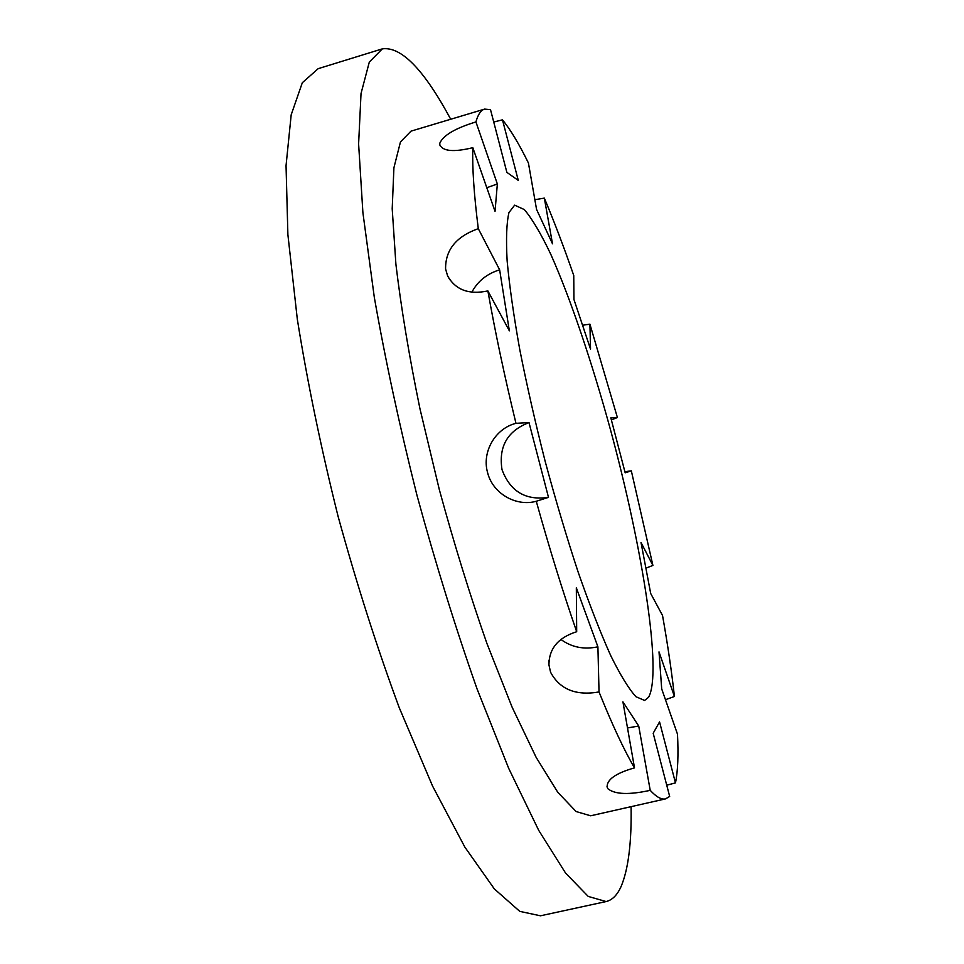 <?xml version="1.0" encoding="UTF-8"?>
<svg xmlns="http://www.w3.org/2000/svg" width="964" height="964" viewBox="0 0 964 964"><rect width="100%" height="100%" fill="white"/><g stroke="black" fill="none" stroke-linecap="round" stroke-linejoin="round"><path stroke-width="1.45" d="M439.789 143.19L439.837 144.877C442.898 151.348 453.887 152.288 472.818 147.685L495.038 211.333L497.352 183.967L475.927 121.934C455.345 128.2 443.307 135.285 439.789 143.19M497.352 183.967L486.796 187.715M499.641 269.824L478.289 228.649C456.249 236.457 445.344 249.893 445.585 268.956L447.585 275.825C455.43 289.899 468.853 294.936 487.88 290.923L509.353 330.821L499.641 269.824C486.916 273.764 477.65 281.247 471.83 292.249M529.007 422.581C507.462 430.884 498.46 446.561 502.003 469.613C510.161 491.459 525.657 500.714 548.492 497.352L529.007 422.581L515.969 423.329C495.388 428.39 481.711 451.755 487.531 472.408C492.508 493.279 515.861 506.992 536.273 501.268L548.492 497.352M597.909 646.82L576.327 587.787L576.689 631.721C558.24 637.553 548.986 648.615 548.938 664.907L550.589 672.269C559.783 689.381 575.93 695.948 599.03 691.947L597.909 646.82C583.931 649.772 571.592 647.314 560.879 639.421M627.504 727.941L638.722 726.037L622.925 701.84L634.505 767.874C615.719 773.212 606.609 779.659 607.175 787.214L607.995 788.841C615.056 794.457 629.131 794.963 650.218 790.347L638.722 726.037M475.927 121.934C477.999 114.439 480.891 110.161 484.603 109.101L490.507 109.643L506.871 172.375L518.283 180.401L502.473 119.825C510.378 129.453 519.03 143.853 528.429 163.012L536.562 209.429L552.505 243.808L544.335 198.114C554.095 221.322 563.904 247.109 573.749 275.475L573.954 299.527L590.534 349.137L589.92 324.181L617.394 417.508L611.369 419.906M493.737 122.042L502.473 119.825M534.863 199.717L544.335 198.114M650.218 790.347C656.376 797.011 661.497 799.855 665.594 798.867L590.667 815.797L576.135 811.543L557.794 792.3L536.165 757.403L512.149 707.263L486.977 643.627C470.071 595.415 454.177 544.07 439.319 489.616L419.943 408.7C409.122 355.945 401.108 307.793 395.903 264.257L392.203 208.778L393.914 167.76L400.446 141.985L411.013 131.14L484.603 109.101M665.594 798.867L669.667 796.433L653.182 733.255L659.557 721.891L675.475 782.876L666.739 785.214M599.03 691.947C612.176 724.663 623.997 749.98 634.505 767.874M536.273 501.268C549.36 548.263 562.831 591.751 576.689 631.721M487.88 290.923C495.135 331.953 504.497 376.093 515.969 423.329M472.818 147.685C472.167 167.507 473.987 194.487 478.289 228.649M582.545 325.229L589.92 324.181M624.901 471.709L631.324 470.842L652.905 565.422L645.892 568.17M652.905 565.422L641.012 542.479L650.7 593.511L662.533 615.502C667.751 644.856 671.715 671.848 674.426 696.49L665.461 699.695M674.426 696.49L659.014 651.893L661.702 688.911L677.499 734.194C678.536 755.041 677.861 771.272 675.475 782.876M631.324 470.842L625.178 472.818L610.839 417.882L617.394 417.508M648.555 697.297L644.615 700.442L635.987 696.743C628.829 688.935 620.406 675.21 610.718 655.592C600.439 632.661 589.607 604.898 578.219 572.303C566.772 537.526 555.794 500.69 545.287 461.804C535.345 422.774 526.826 385.299 519.729 349.39C513.643 315.397 509.45 285.886 507.136 260.858C505.943 239.012 506.546 222.925 508.944 212.61L514.643 205.151L524.344 209.586C532.2 218.888 540.973 233.698 550.661 254.026C570.471 298.394 591.968 362.187 610.477 429.727C642.53 547.793 662.437 672.896 648.555 697.297M631.095 806.663C631.673 842.56 628.359 869.13 621.153 886.386C617.322 895.014 612.309 900.063 606.115 901.557L588.245 896.436L565.603 873.119L538.743 830.414L508.727 768.416L477.108 689.067C455.791 628.624 435.764 564.097 417.014 495.472C399.65 426.474 385.419 360.416 374.309 297.31L362.898 212.646L358.608 143.913L361.03 93.508L369.308 62.082L382.371 48.851C401.301 46.284 424.076 69.745 450.718 119.247M606.115 901.557L540.479 915.8L519.753 911.366L494.303 888.868L464.841 847.091L432.595 786.13L399.301 707.841C377.189 648.121 356.764 584.232 338.039 516.186C320.94 447.718 307.371 382.033 297.31 319.156L287.887 234.601L286.043 165.663L291.188 114.8L302.322 82.711L318.192 68.661L382.371 48.851M440.162 145.817L439.849 144.949M449.79 279.741L447.633 275.933M548.986 660.183L548.926 664.799M606.995 786.166L607.151 787.142"/></g></svg>
